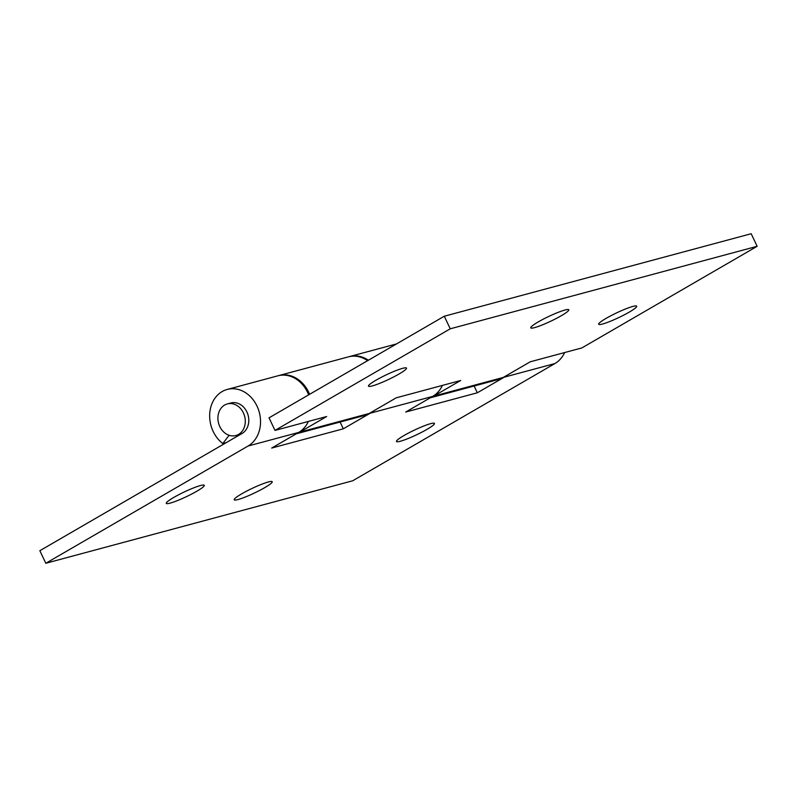 <?xml version="1.0" encoding="UTF-8"?>
<svg xmlns="http://www.w3.org/2000/svg" width="797" height="797" viewBox="0 0 797 797"><rect width="100%" height="100%" fill="white"/><g stroke="black" fill="none" stroke-linecap="round" stroke-linejoin="round"><path stroke-width="1.2" d="M274.995 430.41L269.027 417.827L444.278 316.23L450.255 328.802L274.995 430.41L326.66 416.522L299.702 432.153A30.396 25.046 -105 0 1 296.623 433.618M450.255 328.802L757.15 246.303L751.182 233.73L444.278 316.23M430.29 397.793L498.225 379.531A30.396 25.046 75 0 0 503.276 377.429L530.234 361.798L581.9 347.91L757.15 246.303M296.275 433.817L364.209 415.556A30.396 25.046 75 0 0 369.26 413.454L396.219 397.823L460.676 380.498L433.707 396.129A30.396 25.046 -105 0 1 430.639 397.593M227.354 403.93A16.368 13.489 75 0 1 244.629 416.233A16.368 13.489 75 0 1 235.852 435.531A16.368 13.489 75 0 1 219.803 426.564A16.368 13.489 75 0 1 227.354 403.93L230.851 402.983A16.368 13.489 75 0 1 247.588 413.593A16.368 13.489 75 0 1 242.069 433.458L39.85 550.697L45.818 563.27L352.722 480.77L554.931 363.542A30.396 25.046 75 0 0 564.635 352.553M309.585 394.316A30.396 25.046 -105 0 0 278.87 375.556L348.438 356.857A30.396 25.046 75 0 1 367.606 360.682M278.87 375.556A30.396 25.046 -105 0 0 278.362 375.696M561.287 315.722A21.041 2.58 -25.4 0 1 531.051 328.065A21.041 2.58 -25.4 0 1 548.675 316.489A21.041 2.58 -25.4 0 1 568.779 310.153A21.041 2.58 -25.4 0 1 561.287 315.722M629.192 312.145A21.041 2.58 -25.4 0 1 598.955 324.479A21.041 2.58 -25.4 0 1 616.569 312.902A21.041 2.58 -25.4 0 1 636.673 306.566A21.041 2.58 -25.4 0 1 629.192 312.145M399.018 374.012A21.041 2.58 -25.4 0 1 368.782 386.356A21.041 2.58 -25.4 0 1 386.396 374.779A21.041 2.58 -25.4 0 1 406.5 368.443A21.041 2.58 -25.4 0 1 399.018 374.012M403.959 435.56A21.041 2.58 154.6 0 0 396.737 441.707A21.041 2.58 154.6 0 0 416.572 434.793A21.041 2.58 154.6 0 0 434.465 423.795A21.041 2.58 154.6 0 0 424.482 425.747A21.041 2.58 154.6 0 0 403.959 435.56M173.786 497.438A21.041 2.58 154.6 0 0 166.563 503.584A21.041 2.58 154.6 0 0 186.398 496.67A21.041 2.58 154.6 0 0 204.291 485.672A21.041 2.58 154.6 0 0 194.309 487.625A21.041 2.58 154.6 0 0 173.786 497.438M474.115 386.007L477.333 392.782L405.723 412.029L432.691 396.398L370.286 413.175L343.318 428.806L340.11 422.031M442.385 385.409A30.396 25.046 75 0 1 432.691 396.398M348.947 356.727A30.396 25.046 75 0 1 349.455 356.578A30.396 25.046 75 0 1 368.373 360.234M373.126 411.212A30.396 25.046 75 0 1 370.286 413.175M507.131 375.188A30.396 25.046 75 0 1 504.292 377.15L477.333 392.782M229.098 435.282L222.791 443.56A30.396 25.046 75 0 1 209.77 413.055A30.396 25.046 75 0 1 227.205 389.444L277.844 375.825A30.396 25.046 75 0 1 308.668 394.854M308.369 421.434A30.396 25.046 75 0 1 298.676 432.422L271.717 448.053L343.318 428.806M227.205 389.444A30.396 25.046 75 0 1 258.288 409.13A30.396 25.046 75 0 1 248.036 446.041L45.818 563.27M241.69 493.851A21.041 2.58 154.6 0 0 234.467 499.998A21.041 2.58 154.6 0 0 254.303 493.084A21.041 2.58 154.6 0 0 272.195 482.085A21.041 2.58 154.6 0 0 262.213 484.038A21.041 2.58 154.6 0 0 241.69 493.851M226.228 442.644L222.791 443.56M369.26 413.454L299.702 432.153M503.276 377.429L433.707 396.129M504.292 377.15L554.931 363.542M298.676 432.422L248.036 446.041M240.774 434.206L235.852 435.531M349.455 356.578L396.488 343.935"/></g></svg>
